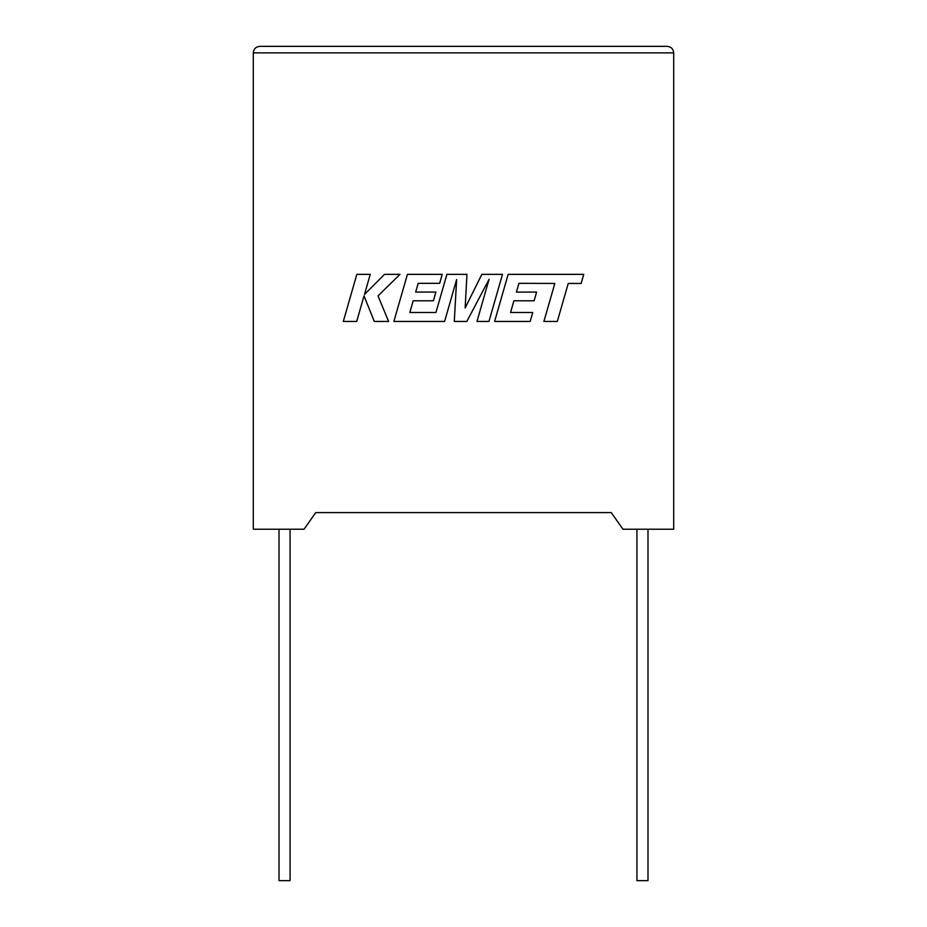 <?xml version="1.0" encoding="UTF-8"?>
<svg xmlns="http://www.w3.org/2000/svg" width="927" height="927" viewBox="0 0 927 927"><rect width="100%" height="100%" fill="white"/><g stroke="black" fill="none" stroke-linecap="round" stroke-linejoin="round"><path stroke-width="1.39" d="M636.93 529.224L636.93 880.65L647.996 880.65L647.996 529.224M290.07 529.224L290.07 880.65L279.004 880.65L279.004 529.224M622.944 529.224L673.697 529.224L673.697 52.862C673.292 48.934 671.113 46.767 667.197 46.35C671.113 46.767 673.292 48.934 673.697 52.862L253.303 52.862L253.303 529.224L304.056 529.224L315.736 512.585L611.264 512.585L622.944 529.224M259.803 46.35C255.887 46.767 253.708 48.934 253.303 52.862C253.708 48.934 255.887 46.767 259.803 46.35L667.197 46.35M356.837 274.357L343.303 321.449L356.698 321.449L364.021 295.875L374.288 321.449L388.61 321.449L378.019 295.875L400 274.357L384.508 274.357L364.496 294.438L370.244 274.357L356.837 274.357M502.48 274.357L481.831 274.357L465.145 307.996L466.953 274.357L446.907 274.357L435.945 312.492L409.838 312.492L413.175 300.788L433.384 300.788L435.864 292.075L415.655 292.075L418.204 283.326L439.665 283.326L442.202 274.357L407.416 274.357L393.871 321.449L444.601 321.449L456.64 279.525L454.288 321.449L466.837 321.449L489.074 279.317L476.976 321.449L488.946 321.449L502.48 274.357M518.935 283.326L554.833 283.453L543.906 321.449L557.324 321.449L568.239 283.453L581.136 283.453L583.743 274.357L508.158 274.357L494.612 321.449L530.186 321.449L532.735 312.48L510.568 312.48L513.906 300.788L534.114 300.788L536.594 292.086L516.385 292.086L518.935 283.326"/></g></svg>
